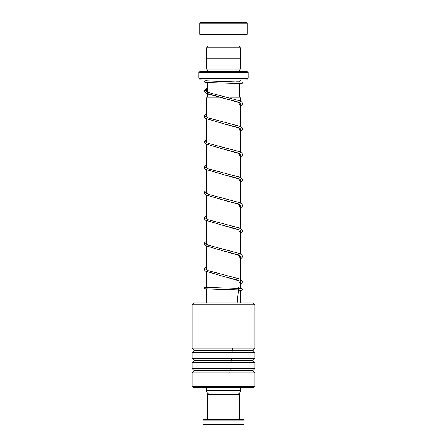 <?xml version="1.0" encoding="UTF-8"?>
<svg xmlns="http://www.w3.org/2000/svg" width="447" height="447" viewBox="0 0 447 447"><rect width="100%" height="100%" fill="white"/><g stroke="black" fill="none" stroke-linecap="round" stroke-linejoin="round"><path stroke-width="0.67" d="M208.224 46.114L206.559 47.779L240.441 47.779L238.776 46.114M240.441 58.848L240.441 47.779M206.559 58.848L206.559 47.779M239.626 97.038L239.626 83.6M239.626 81.902L239.626 81.762A1.699 1.699 0 0 1 241.324 80.063M207.374 97.038L207.374 82.65M222.092 97.887L206.508 97.887L207.358 97.038L218.332 97.038M226.109 97.038L239.642 97.038L240.492 97.887L229.814 97.887M206.508 387.717L206.508 390.7L240.492 390.7L240.492 387.717M240.492 302.664L240.492 290.103M240.492 288.393L240.492 256.036M240.492 254.002L240.492 230.574M240.492 228.54L240.492 205.112M240.492 203.078L240.492 179.649M240.492 177.615L240.492 154.187M240.492 152.271L240.492 128.725M240.492 126.697L240.492 103.263M240.492 101.234L240.492 97.887M206.508 302.664L206.508 289.053M206.508 287.348L206.508 271.715M206.508 269.731L206.508 246.252M206.508 244.269L206.508 220.689M206.508 218.806L206.508 195.328M206.508 193.344L206.508 169.866M206.508 167.882L206.508 144.403M206.508 142.42L206.508 118.947M206.508 116.958L206.508 97.887M206.508 390.7A3.397 3.397 0 0 0 209.906 394.098M240.492 390.7A3.397 3.397 0 0 1 237.094 394.098M205.676 80.063A1.699 1.699 0 0 1 207.162 80.941M207.358 71.576A0.849 0.849 0 0 0 207.374 71.408L207.374 69.877L239.626 69.877L240.475 69.028L240.475 58.848L206.525 58.848L206.525 69.028L240.475 69.028M207.374 69.877L206.525 69.028M207.374 71.408L239.626 71.408L239.626 69.877M198.887 78.225L248.113 78.225L248.113 72.425L247.264 71.576L199.736 71.576L198.887 72.425L198.887 78.225A0.341 0.341 0 0 0 198.988 78.465L200.485 79.963A0.341 0.341 0 0 0 200.725 80.063L246.275 80.063A0.341 0.341 0 0 0 246.515 79.963L248.012 78.465L198.988 78.465M248.113 72.425L198.887 72.425M200.586 22.35L246.414 22.35L247.264 23.199L199.736 23.199L200.586 22.35M240.05 34.235L240.05 46.114L206.95 46.114L206.95 34.235M247.264 23.199L247.264 34.235L199.736 34.235L199.736 23.199M207.374 394.606L207.883 394.098L239.117 394.098L239.626 394.606L207.374 394.606L207.374 419.56M243.872 424.142L243.358 424.65L203.642 424.65L203.128 424.142L243.872 424.142L243.872 420.068L203.128 420.068L203.128 424.142M203.128 420.068L203.642 419.56L243.358 419.56L243.872 420.068M192.098 304.882L194.132 302.848L252.868 302.848L254.902 304.882L192.098 304.882L192.098 348.196L254.902 348.196L254.902 304.882M254.902 386.532L253.717 387.717L193.283 387.717L192.098 386.532L254.902 386.532L254.902 372.921L192.098 372.921L192.098 386.532M194.037 360.321L194.037 360.802L252.963 360.802L252.963 360.321L194.037 360.321L192.098 358.382L192.098 352.554L254.902 352.554L252.868 350.375L254.902 348.196M192.098 358.382L254.902 358.382L254.902 352.554M194.037 370.502L194.037 370.982L252.963 370.982L252.963 370.502L194.037 370.502L192.098 368.568L192.098 362.735L254.902 362.735L252.963 360.802M192.098 368.568L254.902 368.568L254.902 362.735M245.14 302.848L201.86 302.848M207.374 88.925L205.268 90.506L207.374 88.925M229.831 372.921L230.306 368.568M230.937 362.735L231.406 358.382M232.032 352.554L232.496 348.196M236.971 304.882L238.687 287.387M236.2 81.762L239.626 81.762M200.485 79.963L246.515 79.963M252.963 350.616L194.037 350.616L194.037 350.135L252.963 350.135M205.503 288.796L238.514 289.997L240.492 290.416L242.145 290.109L242.503 289.405L241.637 288.511L205.503 287.265M207.374 89.797L207.704 93.976L238.385 102.078L240.492 106M206.508 115.712L205.581 116.404M240.492 129.546L240.804 129.122L239.815 128.267L223.316 123.623L238.385 127.54L240.492 131.463M206.508 141.168L205.581 141.867M240.492 155.003L240.804 154.584L239.815 153.729L223.316 149.086L238.385 153.003L240.492 156.925M206.508 166.63L205.581 167.329M240.492 180.465L240.804 180.046L239.815 179.191L223.316 174.548L238.385 178.465L240.492 182.387M206.508 192.093L205.581 192.791M240.492 205.927L240.804 205.508L239.815 204.653L223.316 200.01L238.385 203.927L240.492 207.849M206.508 217.555L205.581 218.253M240.492 231.39L240.804 230.97L239.815 230.116L223.316 225.472L238.385 229.389L240.492 233.312M206.508 243.017L205.581 243.716M240.492 256.852L240.804 256.433L239.815 255.578L223.316 250.929L238.385 254.851L240.492 258.774M206.508 268.479L205.581 269.178M240.492 282.314L240.804 281.895L239.821 281.04L223.316 276.391L238.385 280.314L240.492 284.236M239.626 394.606L239.626 419.56M252.963 360.321L254.902 358.382M252.963 370.502L254.902 368.568M252.963 370.982L254.902 372.921M194.037 370.982L192.098 372.921M194.037 360.802L192.098 362.735M194.037 350.616L192.098 352.554M194.037 350.135L192.098 348.196M241.313 290.17L205.184 288.93L204.447 288.494L204.452 287.555L206.508 287.008M240.492 106.118L242.252 104.604L242.503 103.676L242.252 102.749L241.229 101.692L239.441 100.72L208.391 92.473L206.011 90.948L207.374 89.869M240.492 104.084L240.804 103.659L239.815 102.804L205.598 92.931L204.57 91.87L204.564 90.015L207.374 87.992M240.492 131.58L242.252 130.066L242.503 129.138L242.252 128.211L241.229 127.155L239.441 126.183L208.391 117.935L206.313 116.801L206.011 116.388L206.508 115.851M240.492 157.042L242.252 155.528L242.503 154.601L242.252 153.673L241.229 152.611L239.441 151.645L208.391 143.398L206.313 142.263L206.011 141.85L206.508 141.313M240.492 182.505L242.252 180.99L242.503 180.063L242.252 179.135L241.229 178.074L239.441 177.107L208.391 168.86L206.313 167.726L206.011 167.312L206.508 166.776M240.492 207.961L242.252 206.453L242.503 205.525L242.252 204.597L241.229 203.536L239.441 202.569L208.391 194.322L206.313 193.188L206.011 192.774L206.508 192.238M240.492 233.423L242.252 231.909L242.503 230.982L242.252 230.06L241.229 228.998L239.441 228.031L208.391 219.784L206.313 218.644L206.011 218.237L206.508 217.7M240.492 258.886L242.252 257.371L242.503 256.444L242.252 255.522L241.229 254.46L239.441 253.494L208.391 245.247L206.313 244.107L206.011 243.699L206.508 243.162M240.492 284.348L241.285 283.856L242.503 281.906L242.252 280.984L241.229 279.923L239.441 278.956L208.391 270.709L206.313 269.569L206.011 269.161L206.508 268.625M241.313 83.723L205.184 82.483L204.447 82.047L204.452 81.114L206.86 80.544M239.626 84.019L242.162 83.65L242.492 82.812L241.626 82.058L205.503 80.818M206.508 113.868L204.564 115.477L204.313 116.404L204.57 117.332L205.598 118.394L223.316 123.623M206.508 139.33L204.564 140.939L204.313 141.867L204.57 142.794L205.598 143.856L223.316 149.086M206.508 164.792L204.564 166.401L204.313 167.329L204.57 168.256L205.598 169.318L223.316 174.548M206.508 190.254L204.564 191.864L204.313 192.791L204.57 193.719L205.598 194.78L223.316 200.01M206.508 215.711L204.564 217.326L204.313 218.253L204.57 219.181L205.598 220.242L223.316 225.472M206.508 241.173L204.564 242.788L204.313 243.716L204.57 244.643L205.598 245.705L223.316 250.929M206.508 266.635L204.564 268.25L204.313 269.178L204.57 270.105L205.598 271.167L223.316 276.391"/></g></svg>
